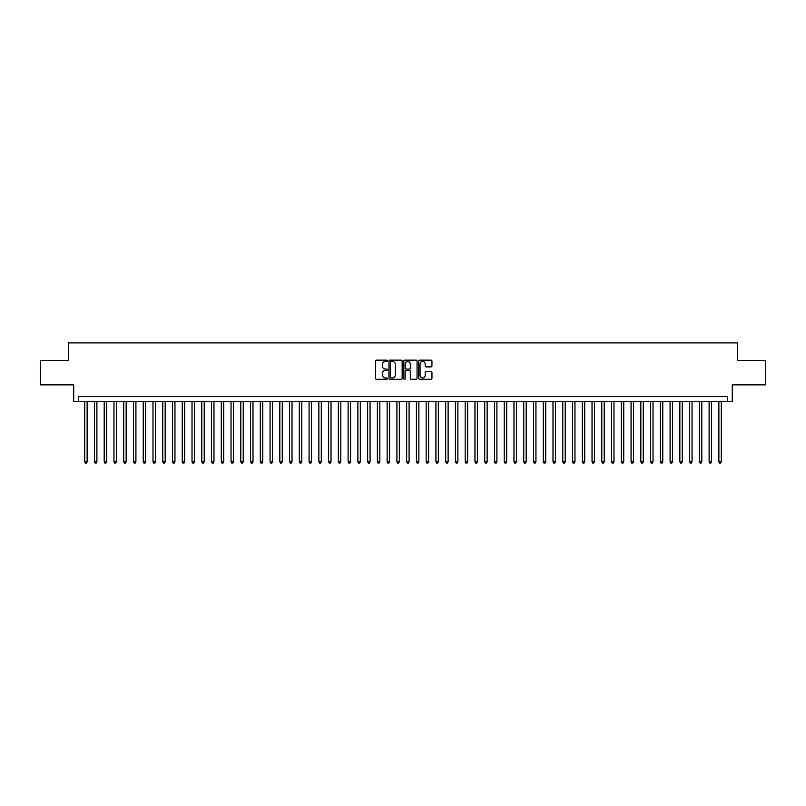 <?xml version="1.0" encoding="UTF-8"?>
<svg xmlns="http://www.w3.org/2000/svg" width="806" height="806" viewBox="0 0 806 806"><rect width="100%" height="100%" fill="white"/><g stroke="black" fill="none" stroke-linecap="round" stroke-linejoin="round"><path stroke-width="1.21" d="M387.394 360.826A0.675 0.675 0 0 0 386.719 360.151L376.543 360.151A0.957 0.957 0 0 0 375.586 361.108L375.586 378.346A0.957 0.957 0 0 0 376.543 379.304L386.719 379.304A0.675 0.675 0 0 0 387.394 378.639A0.675 0.675 0 0 0 386.719 377.964L385.399 377.964A3.063 3.063 0 0 1 382.336 374.901L382.336 373.46A3.063 3.063 0 0 1 385.399 370.397L386.719 370.397A0.675 0.675 0 0 0 387.394 369.732A0.675 0.675 0 0 0 386.719 369.057L385.399 369.057A3.063 3.063 0 0 1 382.336 365.995L382.336 364.554A3.063 3.063 0 0 1 385.399 361.491L386.719 361.491A0.675 0.675 0 0 0 387.394 360.826M430.988 366.901A0.957 0.957 0 0 0 431.945 365.944L431.945 361.108A0.957 0.957 0 0 0 430.988 360.151L419.684 360.151A0.957 0.957 0 0 0 418.727 361.108L418.727 378.346A0.957 0.957 0 0 0 419.684 379.304L430.988 379.304A0.957 0.957 0 0 0 431.945 378.346L431.945 372.503A0.957 0.957 0 0 0 430.988 371.546L426.152 371.546A0.957 0.957 0 0 0 425.195 372.503L425.195 375.405A2.559 2.559 0 0 1 422.636 377.964A2.559 2.559 0 0 1 420.067 375.405L420.067 364.06A2.559 2.559 0 0 1 422.636 361.491A2.559 2.559 0 0 1 425.195 364.06L425.195 365.944A0.957 0.957 0 0 0 426.152 366.901L430.988 366.901M727.405 401.438L732.281 401.438L732.281 384.855L765.7 384.855L765.7 360.463L737.651 360.463L737.651 342.903L68.349 342.903L68.349 360.463L40.3 360.463L40.3 384.855L73.719 384.855L73.719 401.438L727.405 401.438L727.405 396.562L78.595 396.562L78.595 401.438M402.164 361.108A0.957 0.957 0 0 0 401.207 360.151L389.903 360.151A0.957 0.957 0 0 0 388.945 361.108L388.945 378.346A0.957 0.957 0 0 0 389.903 379.304L401.207 379.304A0.957 0.957 0 0 0 402.164 378.346L402.164 361.108M404.793 360.151L416.098 360.151A0.957 0.957 0 0 1 417.055 361.108L417.055 378.346A0.957 0.957 0 0 1 416.098 379.304L411.262 379.304A0.957 0.957 0 0 1 410.304 378.346L410.304 371.354A0.957 0.957 0 0 0 409.347 370.397L406.133 370.397A0.957 0.957 0 0 0 405.176 371.354L405.176 378.639A0.675 0.675 0 0 1 404.511 379.304A0.675 0.675 0 0 1 403.836 378.639L403.836 361.108A0.957 0.957 0 0 1 404.793 360.151M390.96 361.491A0.675 0.675 0 0 0 390.285 362.166L390.285 377.299A0.675 0.675 0 0 0 390.96 377.964L392.351 377.964A3.063 3.063 0 0 0 395.414 374.901L395.414 364.554A3.063 3.063 0 0 0 392.351 361.491L390.96 361.491M410.304 364.1A2.559 2.559 0 0 0 407.745 361.541A2.559 2.559 0 0 0 405.176 364.1L405.176 368.1A0.957 0.957 0 0 0 406.133 369.057L409.347 369.057A0.957 0.957 0 0 0 410.304 368.1L410.304 364.1M84.69 401.438L84.69 461.828L87.129 461.828L87.129 401.438M87.129 461.828L86.403 463.097L85.426 463.097L84.69 461.828M94.453 401.438L94.453 461.828L96.891 461.828L96.891 401.438M96.891 461.828L96.156 463.097L95.179 463.097L94.453 461.828M104.206 401.438L104.206 461.828L106.644 461.828L106.644 401.438M106.644 461.828L105.908 463.097L104.941 463.097L104.206 461.828M113.958 401.438L113.958 461.828L116.396 461.828L116.396 401.438M116.396 461.828L115.671 463.097L114.694 463.097L113.958 461.828M123.721 401.438L123.721 461.828L126.159 461.828L126.159 401.438M126.159 461.828L125.424 463.097L124.446 463.097L123.721 461.828M133.474 401.438L133.474 461.828L135.912 461.828L135.912 401.438M135.912 461.828L135.186 463.097L134.209 463.097L133.474 461.828M143.236 401.438L143.236 461.828L145.674 461.828L145.674 401.438M145.674 461.828L144.939 463.097L143.962 463.097L143.236 461.828M152.989 401.438L152.989 461.828L155.427 461.828L155.427 401.438M155.427 461.828L154.692 463.097L153.724 463.097L152.989 461.828M162.741 401.438L162.741 461.828L165.18 461.828L165.18 401.438M165.18 461.828L164.454 463.097L163.477 463.097L162.741 461.828M172.504 401.438L172.504 461.828L174.942 461.828L174.942 401.438M174.942 461.828L174.207 463.097L173.23 463.097L172.504 461.828M182.257 401.438L182.257 461.828L184.695 461.828L184.695 401.438M184.695 461.828L183.97 463.097L182.992 463.097L182.257 461.828M192.019 401.438L192.019 461.828L194.458 461.828L194.458 401.438M194.458 461.828L193.722 463.097L192.745 463.097L192.019 461.828M201.772 401.438L201.772 461.828L204.21 461.828L204.21 401.438M204.21 461.828L203.475 463.097L202.508 463.097L201.772 461.828M211.525 401.438L211.525 461.828L213.963 461.828L213.963 401.438M213.963 461.828L213.237 463.097L212.26 463.097L211.525 461.828M221.287 401.438L221.287 461.828L223.725 461.828L223.725 401.438M223.725 461.828L222.99 463.097L222.013 463.097L221.287 461.828M231.04 401.438L231.04 461.828L233.478 461.828L233.478 401.438M233.478 461.828L232.753 463.097L231.775 463.097L231.04 461.828M240.793 401.438L240.793 461.828L243.241 461.828L243.241 401.438M243.241 461.828L242.505 463.097L241.528 463.097L240.793 461.828M250.555 401.438L250.555 461.828L252.993 461.828L252.993 401.438M252.993 461.828L252.258 463.097L251.281 463.097L250.555 461.828M260.308 401.438L260.308 461.828L262.746 461.828L262.746 401.438M262.746 461.828L262.021 463.097L261.043 463.097L260.308 461.828M270.07 401.438L270.07 461.828L272.509 461.828L272.509 401.438M272.509 461.828L271.773 463.097L270.796 463.097L270.07 461.828M279.823 401.438L279.823 461.828L282.261 461.828L282.261 401.438M282.261 461.828L281.536 463.097L280.559 463.097L279.823 461.828M289.576 401.438L289.576 461.828L292.024 461.828L292.024 401.438M292.024 461.828L291.288 463.097L290.311 463.097L289.576 461.828M299.338 401.438L299.338 461.828L301.776 461.828L301.776 401.438M301.776 461.828L301.041 463.097L300.064 463.097L299.338 461.828M309.091 401.438L309.091 461.828L311.529 461.828L311.529 401.438M311.529 461.828L310.804 463.097L309.826 463.097L309.091 461.828M318.854 401.438L318.854 461.828L321.292 461.828L321.292 401.438M321.292 461.828L320.556 463.097L319.579 463.097L318.854 461.828M328.606 401.438L328.606 461.828L331.044 461.828L331.044 401.438M331.044 461.828L330.309 463.097L329.342 463.097L328.606 461.828M338.359 401.438L338.359 461.828L340.797 461.828L340.797 401.438M340.797 461.828L340.072 463.097L339.094 463.097L338.359 461.828M348.121 401.438L348.121 461.828L350.56 461.828L350.56 401.438M350.56 461.828L349.824 463.097L348.847 463.097L348.121 461.828M357.874 401.438L357.874 461.828L360.312 461.828L360.312 401.438M360.312 461.828L359.587 463.097L358.61 463.097L357.874 461.828M367.637 401.438L367.637 461.828L370.075 461.828L370.075 401.438M370.075 461.828L369.339 463.097L368.362 463.097L367.637 461.828M377.389 401.438L377.389 461.828L379.828 461.828L379.828 401.438M379.828 461.828L379.092 463.097L378.125 463.097L377.389 461.828M387.142 401.438L387.142 461.828L389.58 461.828L389.58 401.438M389.58 461.828L388.855 463.097L387.877 463.097L387.142 461.828M396.905 401.438L396.905 461.828L399.343 461.828L399.343 401.438M399.343 461.828L398.607 463.097L397.63 463.097L396.905 461.828M406.657 401.438L406.657 461.828L409.095 461.828L409.095 401.438M409.095 461.828L408.37 463.097L407.393 463.097L406.657 461.828M416.42 401.438L416.42 461.828L418.858 461.828L418.858 401.438M418.858 461.828L418.123 463.097L417.145 463.097L416.42 461.828M426.173 401.438L426.173 461.828L428.611 461.828L428.611 401.438M428.611 461.828L427.875 463.097L426.908 463.097L426.173 461.828M435.925 401.438L435.925 461.828L438.363 461.828L438.363 401.438M438.363 461.828L437.638 463.097L436.661 463.097L435.925 461.828M445.688 401.438L445.688 461.828L448.126 461.828L448.126 401.438M448.126 461.828L447.39 463.097L446.413 463.097L445.688 461.828M455.44 401.438L455.44 461.828L457.879 461.828L457.879 401.438M457.879 461.828L457.153 463.097L456.176 463.097L455.44 461.828M465.203 401.438L465.203 461.828L467.641 461.828L467.641 401.438M467.641 461.828L466.906 463.097L465.928 463.097L465.203 461.828M474.956 401.438L474.956 461.828L477.394 461.828L477.394 401.438M477.394 461.828L476.658 463.097L475.691 463.097L474.956 461.828M484.708 401.438L484.708 461.828L487.146 461.828L487.146 401.438M487.146 461.828L486.421 463.097L485.444 463.097L484.708 461.828M494.471 401.438L494.471 461.828L496.909 461.828L496.909 401.438M496.909 461.828L496.174 463.097L495.196 463.097L494.471 461.828M504.224 401.438L504.224 461.828L506.662 461.828L506.662 401.438M506.662 461.828L505.936 463.097L504.959 463.097L504.224 461.828M513.976 401.438L513.976 461.828L516.424 461.828L516.424 401.438M516.424 461.828L515.689 463.097L514.712 463.097L513.976 461.828M523.739 401.438L523.739 461.828L526.177 461.828L526.177 401.438M526.177 461.828L525.441 463.097L524.464 463.097L523.739 461.828M533.491 401.438L533.491 461.828L535.93 461.828L535.93 401.438M535.93 461.828L535.204 463.097L534.227 463.097L533.491 461.828M543.254 401.438L543.254 461.828L545.692 461.828L545.692 401.438M545.692 461.828L544.957 463.097L543.979 463.097L543.254 461.828M553.007 401.438L553.007 461.828L555.445 461.828L555.445 401.438M555.445 461.828L554.719 463.097L553.742 463.097L553.007 461.828M562.759 401.438L562.759 461.828L565.207 461.828L565.207 401.438M565.207 461.828L564.472 463.097L563.495 463.097L562.759 461.828M572.522 401.438L572.522 461.828L574.96 461.828L574.96 401.438M574.96 461.828L574.225 463.097L573.247 463.097L572.522 461.828M582.275 401.438L582.275 461.828L584.713 461.828L584.713 401.438M584.713 461.828L583.987 463.097L583.01 463.097L582.275 461.828M592.037 401.438L592.037 461.828L594.475 461.828L594.475 401.438M594.475 461.828L593.74 463.097L592.763 463.097L592.037 461.828M601.79 401.438L601.79 461.828L604.228 461.828L604.228 401.438M604.228 461.828L603.493 463.097L602.525 463.097L601.79 461.828M611.542 401.438L611.542 461.828L613.981 461.828L613.981 401.438M613.981 461.828L613.255 463.097L612.278 463.097L611.542 461.828M621.305 401.438L621.305 461.828L623.743 461.828L623.743 401.438M623.743 461.828L623.008 463.097L622.03 463.097L621.305 461.828M631.058 401.438L631.058 461.828L633.496 461.828L633.496 401.438M633.496 461.828L632.77 463.097L631.793 463.097L631.058 461.828M640.82 401.438L640.82 461.828L643.259 461.828L643.259 401.438M643.259 461.828L642.523 463.097L641.546 463.097L640.82 461.828M650.573 401.438L650.573 461.828L653.011 461.828L653.011 401.438M653.011 461.828L652.276 463.097L651.308 463.097L650.573 461.828M660.326 401.438L660.326 461.828L662.764 461.828L662.764 401.438M662.764 461.828L662.038 463.097L661.061 463.097L660.326 461.828M670.088 401.438L670.088 461.828L672.526 461.828L672.526 401.438M672.526 461.828L671.791 463.097L670.814 463.097L670.088 461.828M679.841 401.438L679.841 461.828L682.279 461.828L682.279 401.438M682.279 461.828L681.554 463.097L680.576 463.097L679.841 461.828M689.604 401.438L689.604 461.828L692.042 461.828L692.042 401.438M692.042 461.828L691.306 463.097L690.329 463.097L689.604 461.828M699.356 401.438L699.356 461.828L701.794 461.828L701.794 401.438M701.794 461.828L701.059 463.097L700.092 463.097L699.356 461.828M709.109 401.438L709.109 461.828L711.547 461.828L711.547 401.438M711.547 461.828L710.821 463.097L709.844 463.097L709.109 461.828M718.871 401.438L718.871 461.828L721.31 461.828L721.31 401.438M721.31 461.828L720.574 463.097L719.597 463.097L718.871 461.828"/></g></svg>
